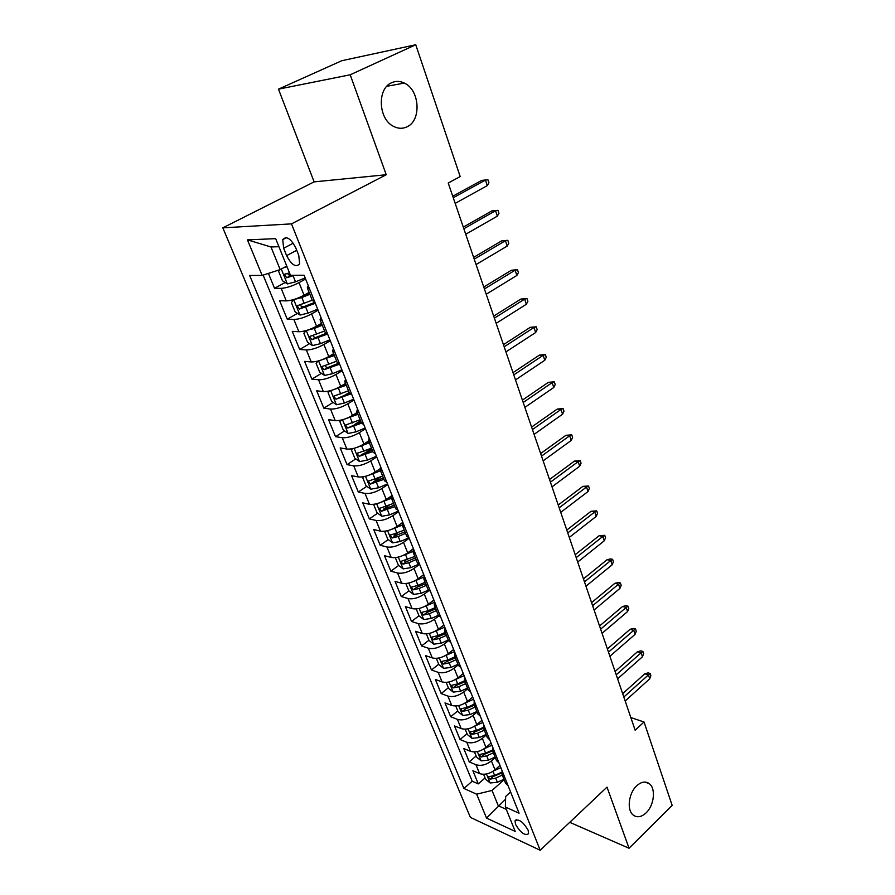 <?xml version="1.0" encoding="UTF-8"?>
<svg xmlns="http://www.w3.org/2000/svg" width="895" height="895" viewBox="0 0 895 895"><rect width="100%" height="100%" fill="white"/><g stroke="black" fill="none" stroke-linecap="round" stroke-linejoin="round"><path stroke-width="1.34" d="M636.692 785.821C641.357 781.659 645.597 780.966 649.401 783.74C656.024 788.64 654.111 805.433 646.112 812.85C641.391 817.169 637.072 817.885 633.157 814.998C626.578 810.053 628.626 793.082 636.692 785.821M391.63 82.732C395.769 80.863 400.02 80.975 404.35 83.09C419.878 89.981 421.623 120.556 406.99 126.833C402.661 128.902 398.197 128.757 393.61 126.408C378.339 119.348 376.851 88.627 391.63 82.732M528.128 830.168C523.016 821.677 518.653 818.545 515.039 820.782L515.531 824.384C520.61 832.842 524.973 835.952 528.609 833.726L528.128 830.168M222.833 227.845L470.367 817.37L540.177 850.25L291.49 223.873L222.833 227.845L314.123 181.875L386.237 174.738L350.202 74.788L278.479 89.153L314.123 181.875M278.479 89.153L341.8 60.715L415.75 44.75L350.202 74.788M268.41 273.389L274.541 288.302L285.181 282.496M309.122 292.408L304.087 295.216C297.297 298.74 291.356 300.63 286.266 300.888L279.654 300.731L287.239 319.191L297.509 313.395M321.506 323.341L316.55 326.205C309.86 329.763 303.976 331.609 298.885 331.732L292.251 331.374L299.68 349.464L309.603 343.669M333.634 353.648L328.756 356.557C322.178 360.159 316.338 361.96 311.247 361.949L304.591 361.401L311.874 379.122L321.484 373.349M337.706 363.583L327.615 367.599L325.489 366.693M345.515 383.351L340.715 386.293C334.238 389.94 328.443 391.697 323.352 391.574L316.685 390.813L323.833 408.187L333.13 402.426M345.917 394.505L349.173 392.48M357.172 412.45L352.44 415.437C346.052 419.128 340.313 420.84 335.222 420.594L328.543 419.654L335.547 436.682L344.564 430.942M354.476 424.622L360.495 420.773M368.583 440.978L363.929 444.009C357.642 447.724 351.948 449.413 346.857 449.044L340.167 447.925L347.036 464.628L355.785 458.889M363.482 453.843L371.604 448.518M379.86 468.902L375.206 472.012C368.997 475.771 363.348 477.415 358.268 476.934L351.567 475.659L358.302 492.026L366.793 486.309M373.416 481.857L381.035 476.722M391.26 496.043L386.248 499.477C380.129 503.27 374.535 504.869 369.456 504.288L362.743 502.845L369.355 518.91L377.612 513.204M383.787 508.931L389.034 505.306M404.73 527.043L402.37 525.41L402.851 522.356L397.089 526.417C391.048 530.243 385.499 531.809 380.431 531.127L373.707 529.516L380.196 545.279L388.229 539.584M394.158 535.378L397.201 533.219M413.4 548.736L407.717 552.841C401.765 556.69 396.261 558.223 391.193 557.44L384.47 555.683L390.835 571.155L398.644 565.483M404.428 561.277L405.827 560.27M423.738 574.624L418.144 578.774C412.282 582.645 406.811 584.144 401.754 583.271L395.031 581.37L401.273 596.551L408.881 590.89M433.896 600.03L428.381 604.215C422.597 608.108 417.171 609.584 412.114 608.611L405.39 606.575L411.521 621.477L418.994 615.794M443.864 624.967L438.427 629.185C432.71 633.112 427.34 634.544 422.295 633.492L415.571 631.322L421.579 645.944L428.951 640.216M453.642 649.457L448.283 653.697C442.656 657.646 437.319 659.044 432.285 657.914L425.55 655.61L431.457 669.975L438.729 664.202M463.252 673.499L457.971 677.772C452.411 681.733 447.12 683.109 442.085 681.9L435.362 679.462L441.168 693.569L448.328 687.763M472.683 697.104L467.481 701.411C461.988 705.394 456.741 706.737 451.718 705.439L444.994 702.899L450.688 716.75L457.759 710.91M481.946 720.285L476.811 724.626C471.397 728.619 466.183 729.94 461.171 728.575L454.459 725.912L460.052 739.527L467.022 733.643M491.053 743.074L485.985 747.426C480.637 751.442 475.469 752.729 470.468 751.297L463.755 748.522L469.248 761.902L476.129 755.984M415.75 44.75L460.187 176.572L448.227 183.027L635.159 730.219L644.042 721.996L630.83 717.555M283.648 248.262L286.613 255.646C291.636 265.043 295.976 267.762 299.624 263.812L298.751 255.343L295.775 247.87C290.73 238.394 286.389 235.642 282.742 239.614L283.648 248.262L293.258 243.183M510.609 791.997L505.675 796.427L505.362 807.044L519.078 813.197L304.099 275.224L290.472 275.291L275.671 238.652L247.456 239.871L262.157 275.414L249.66 275.47L463.901 788.473L476.655 794.178L492.037 790.442L498.269 805.757L506.301 809.371M505.362 807.044L515.207 831.41L486.533 818.086L476.655 794.178M495.282 757.55L491.411 760.918C486.108 764.945 480.962 766.209 475.961 764.733L469.248 761.902M499.992 765.449L495.002 769.834L491.411 760.918M486.265 735.008L482.338 738.353C476.968 742.358 471.777 743.667 466.776 742.257L460.052 739.527M477.08 712.062L473.097 715.385C467.66 719.379 462.424 720.71 457.412 719.367L450.688 716.75M467.727 688.702L463.7 692.003C458.173 695.974 452.904 697.339 447.88 696.075L441.168 693.569M458.206 664.918L454.123 668.196C448.529 672.156 443.215 673.543 438.181 672.358L431.457 669.975M448.518 640.686L444.367 643.952C438.695 647.879 433.348 649.3 428.302 648.204L421.579 645.944M438.729 615.95L434.433 619.25C428.694 623.166 423.29 624.609 418.245 623.602L411.521 621.477M428.929 590.622L424.308 594.09C418.491 597.983 413.054 599.46 407.997 598.531L401.273 596.551M419.162 564.678L413.993 568.459C408.098 572.319 402.616 573.84 397.548 573.001L390.835 571.155M409.205 538.242L403.488 542.336C397.503 546.174 391.976 547.718 386.908 546.979L380.196 545.279M398.577 511.66L392.782 515.71C386.707 519.514 381.136 521.091 376.068 520.454L369.355 518.91M387.748 484.553L381.852 488.558C375.699 492.339 370.082 493.95 365.003 493.413L358.302 492.026M376.705 456.92L370.72 460.88C364.478 464.617 358.817 466.273 353.726 465.847L347.036 464.628M365.44 428.739L359.365 432.643C353.033 436.357 347.316 438.047 342.237 437.733L335.547 436.682M353.961 399.987L347.786 403.846C341.353 407.527 335.591 409.261 330.501 409.049L323.833 408.187M342.237 370.664L335.961 374.468C329.438 378.104 323.632 379.872 318.542 379.793L311.874 379.122M330.277 340.738L323.9 344.486C317.277 348.077 311.426 349.9 306.336 349.945L299.68 349.464M318.072 310.196L311.594 313.888C304.871 317.434 298.964 319.291 293.873 319.47L287.239 319.191M305.62 279.016L299.019 282.641C292.195 286.143 286.232 288.045 281.153 288.358L274.541 288.302M263.119 275.101L472.202 781.212L478.288 783.886L485.068 777.945M495.002 769.834C489.722 773.862 484.587 775.126 479.597 773.616L472.884 770.74L478.288 783.886M314.604 301.514L312.377 300.53M309.457 288.626L307.298 287.854L308.283 285.695M278.916 246.696L270.984 246.975L280.191 269.596L262.157 275.414M286.747 266.061L280.191 269.596M569.746 822.326L629.051 848.247L672.167 805.422L644.042 721.996M629.051 848.247L607.011 787.119L540.177 850.25M386.237 174.738L291.49 223.873M505.597 799.179L486.533 818.086M504.142 779.702L492.037 790.442M322.245 320.634L320.063 319.75L320.981 317.456M325.019 332.134L327.29 333.253M334.775 351.981L332.56 350.974L333.41 348.558M337.415 363.079L339.708 364.332M347.036 382.68L344.799 381.55L345.571 379.01M349.542 393.397L351.869 394.773M359.052 412.74L356.792 411.499L357.497 408.858M361.423 423.089L363.784 424.588M370.821 442.186L368.527 440.843L369.176 438.091M373.07 452.188L375.464 453.799M382.344 471.038L380.039 469.595L380.632 466.742M384.481 480.693L386.897 482.416M393.655 499.32L391.316 497.777L391.853 494.823M395.668 508.64L398.107 510.474M406.632 536.038L409.093 537.973M415.582 554.218L413.221 552.495L413.647 549.351M417.383 562.91L419.867 564.935M426.233 580.866L423.85 579.065L424.23 575.832M427.933 589.268L430.439 591.382M436.682 607L434.276 605.121L434.601 601.809M438.27 615.111L440.799 617.315M446.929 632.642L444.513 630.684L444.793 627.294M448.429 640.473L450.968 642.767M456.976 657.803L454.548 655.766L454.783 652.298M458.385 665.365L460.947 667.737M466.843 682.493L464.404 680.39L464.594 676.844M468.163 689.788L470.736 692.238M476.532 706.726L474.07 704.555L474.216 700.942M477.762 713.762L480.358 716.291M486.041 730.51L483.568 728.273L483.669 724.603M487.182 737.312L489.789 739.908M495.371 753.87L492.888 751.565L492.955 747.828M496.434 760.426L499.052 763.099M504.534 776.804L502.039 774.443L502.073 770.651M472.202 781.212L463.901 788.473M505.518 783.136L508.159 785.866M270.984 246.975L247.456 239.871M453.262 197.75L485.448 180.063L481.667 180.387L487.932 179.761L485.448 180.063L487.272 185.623L455.186 203.378M481.667 180.387L452.747 196.251M487.932 179.761L488.938 182.848L487.272 185.623M279.799 269.719L278.625 271.319L282.484 280.773L287.418 283.916L295.518 281.835L305.184 277.931M283.693 267.717L287.026 266.755M289.465 272.796L284.42 274.429L286.68 277.752L294.477 275.268M291.748 275.28L290.472 275.694L288.123 274.53M463.856 228.751L495.539 210.705L491.769 210.929L497.967 210.325L495.539 210.705L497.329 216.154L465.736 234.266M491.769 210.929L463.297 227.117M497.967 210.325L498.962 213.346L497.329 216.154M474.227 259.136L505.429 240.744L501.67 240.867L507.812 240.296L505.429 240.744L507.196 246.091L476.073 264.54M501.67 240.867L473.623 257.368M507.812 240.296L508.785 243.261L507.196 246.091M484.408 288.928L515.14 270.212L511.381 270.245L517.478 269.686L515.14 270.212L516.862 275.459L486.22 294.231M511.381 270.245L483.759 287.026M517.478 269.686L518.429 272.595L516.862 275.459M494.387 318.139L524.66 299.12L520.901 299.053L526.942 298.527L524.66 299.12L526.35 304.266L496.166 323.341M520.901 299.053L493.693 316.114M526.942 298.527L527.882 301.38L526.35 304.266M293.974 299.467L291.378 302.599L295.149 311.852L300.071 315.062L308.115 313.082L317.669 309.189M293.773 299.568L301.85 297.543L309.871 294.287M301.559 296.514L309.48 293.303M312.243 300.217L297.14 305.81L299.389 309.055L315.32 303.304M314.917 302.297L303.103 306.963L300.832 305.889M306.146 330.568L303.864 333.242L307.556 342.315L312.456 345.571L320.466 343.68L329.908 339.809M306.716 330.4L314.324 328.465L322.256 325.221M315.823 326.608L321.831 324.147M324.583 331.016L309.603 336.542L311.829 339.72L327.604 334.036M326.63 333.164L315.487 337.594L313.284 336.609M318.195 360.987L316.092 363.258L319.716 372.152L324.605 375.452L332.56 373.662L341.89 369.803M319.582 360.584L334.383 355.516M329.024 356.389L333.924 354.375M336.654 361.2L321.808 366.659L324.012 369.769L339.306 364.276M329.964 390.802L328.085 392.681L331.631 401.396L336.509 404.753L344.407 403.041L353.637 399.192M332.19 390.153L346.264 385.208M341.733 385.667L345.772 383.989M348.491 390.779L333.768 396.161L335.961 399.204L350.146 394.18M349.408 393.05L335.961 399.204M504.176 346.79L534.002 327.481L530.254 327.335L536.239 326.809L534.002 327.481L535.657 332.526L505.921 351.892M530.254 327.335L503.449 344.653M536.239 326.809L537.168 329.617L535.657 332.526M341.465 420.012L339.831 421.523L343.322 430.07L348.166 433.46L356.02 431.837L365.149 428M344.553 419.128L357.911 414.307M354.073 414.407L357.396 413.02M360.092 419.766L345.492 425.08L347.663 428.056L361.468 423.212M360.953 421.903L347.663 428.056M513.775 374.904L543.164 355.315L539.428 355.08L545.368 354.577L543.164 355.315L544.798 360.26L515.486 379.905M539.428 355.08L513.003 372.644M545.368 354.577L546.263 357.329L544.798 360.26M352.697 448.652L351.355 449.805L354.767 458.173L359.6 461.607L367.409 460.075L376.437 456.249M356.669 447.511L369.322 442.824M366.077 442.611L368.785 441.47M371.47 448.182L356.982 453.429L359.141 456.349L372.812 451.561M372.264 450.174L362.576 454.101L359.141 456.349M523.206 402.481L552.159 382.624L548.422 382.31L554.318 381.829L552.159 382.624L553.77 387.49L524.873 407.393M548.422 382.31L522.389 400.121M554.318 381.829L555.202 384.526L553.77 387.49M363.672 476.722L362.654 477.527L365.999 485.739L370.821 489.207L378.574 487.753L387.501 483.938M368.539 475.346L380.52 470.792M377.768 470.3L379.95 469.372M382.624 476.05L368.248 481.23L370.396 484.083L383.944 479.351M383.362 477.908L373.774 481.812L370.396 484.083M532.447 429.544L560.997 409.44L557.272 409.049L563.112 408.579L560.997 409.44L562.563 414.206L534.091 434.366M557.272 409.049L531.608 427.072M563.112 408.579L563.984 411.23L562.563 414.206M374.39 504.243L373.741 504.713L377.019 512.768L381.818 516.281L389.515 514.905L398.364 511.101M380.174 502.632L391.495 498.213M389.18 497.475L391.137 496.635M393.554 503.37L379.301 508.483L381.427 511.291L394.852 506.615M394.247 505.104L384.76 508.986L381.427 511.291M541.52 456.114L569.667 435.764L565.942 435.294L571.737 434.847L569.667 435.764L571.211 440.452L543.142 460.835M565.942 435.294L540.647 453.541M571.737 434.847L572.599 437.454L571.211 440.452M384.604 531.384L387.826 539.293L392.603 542.829L400.255 541.531L408.735 537.861M391.562 529.392L402.258 525.119M400.311 524.146L402.403 523.239M404.283 530.164L390.142 535.221L392.256 537.962L398.23 536.508L405.558 533.353M404.932 531.787L395.534 535.646L392.256 537.962M550.425 482.192L578.181 461.619L574.467 461.07L580.217 460.645L578.181 461.619L579.691 466.217L552.014 486.835M574.467 461.07L549.519 479.519M580.217 460.645L581.056 463.196L579.691 466.217M395.299 557.641L398.432 565.316L403.186 568.884L410.794 567.654L418.491 564.309M402.716 555.638L412.987 551.432M411.197 550.324L413.613 549.284M414.799 556.466L400.781 561.445L402.873 564.141L408.814 562.731L416.052 559.588M415.403 557.965L406.095 561.791L402.873 564.141M559.174 507.789L586.538 487.003L582.835 486.388L588.541 485.985L586.538 487.003L588.037 491.523L560.729 512.354M582.835 486.388L558.234 505.037M588.541 485.985L589.357 488.491L588.037 491.523M405.849 583.529L408.836 590.845L413.579 594.448L421.131 593.296L428.403 590.107M413.647 581.381L423.693 577.174M421.847 576.033L423.939 575.116M425.125 582.265L417.954 585.397L411.219 587.176L413.289 589.827L419.184 588.462L426.356 585.319M425.684 583.652L416.477 587.456L413.289 589.827M567.766 532.939L594.761 511.94L591.058 511.269L596.719 510.866L594.761 511.94L596.215 516.381L569.298 537.414M591.058 511.269L566.792 530.086M596.719 510.866L597.524 513.327L596.215 516.381M416.209 608.936L419.05 615.917L423.771 619.541L431.278 618.456L438.36 615.335M424.353 606.631L434.343 602.369M432.263 601.272L434.075 600.478M435.261 607.582L428.157 610.703L421.455 612.437L423.514 615.033L429.365 613.713L436.469 610.58M435.775 608.857L426.658 612.65L423.514 615.033M426.367 633.873L429.074 640.518L433.784 644.176L441.246 643.158L448.25 640.037M434.847 631.422L444.725 627.126M442.466 626.053L444.021 625.37M445.207 632.429L438.181 635.551L431.513 637.218L433.56 639.78L439.367 638.493L446.392 635.383M445.676 633.604L436.648 637.374L433.56 639.78M436.335 658.351L438.919 664.683L443.607 668.364L451.024 667.401L457.96 664.303M445.139 655.744L454.503 651.616M452.456 650.396L453.787 649.804M454.973 656.829L448.015 659.928L441.38 661.562L443.417 664.079L449.178 662.826L456.126 659.727M455.398 657.903L446.46 661.651L443.417 664.079M576.201 557.63L602.827 536.441L599.147 535.702L604.751 535.322L602.827 536.441L604.27 540.804L577.7 562.026M599.147 535.702L575.205 554.699M604.751 535.322L605.546 537.738L604.27 540.804M584.491 581.895L610.759 560.516L607.078 559.711L610.603 558.905L612.639 559.353L610.759 560.516L612.169 564.812L585.968 586.214M607.078 559.711L583.462 578.875M612.639 559.353L613.422 561.724L612.169 564.812M592.635 605.725L618.546 584.178L614.887 583.316L618.367 582.488L620.403 582.958L618.546 584.178L619.944 588.395L594.079 609.976M614.887 583.316L591.573 602.637M620.403 582.958L621.175 585.296L619.944 588.395M446.135 682.382L448.585 688.4L453.25 692.115L460.623 691.208L467.492 688.121M455.219 679.618L464.113 675.658M462.256 674.304L463.375 673.801M464.561 680.782L457.669 683.881L451.08 685.458L453.094 687.931L458.811 686.722L465.702 683.635M464.952 681.766L456.092 685.492L453.094 687.931M600.635 629.151L626.209 607.437L622.551 606.508L625.997 605.658L628.021 606.172L626.209 607.437L627.574 611.576L602.055 633.324M622.551 606.508L599.549 625.985M628.021 606.172L628.782 608.477L627.574 611.576M455.756 705.987L458.083 711.704L462.726 715.441L470.054 714.59L476.856 711.514M465.109 703.067L473.544 699.263M471.855 697.787L472.795 697.362M473.97 704.309L467.156 707.386L460.601 708.918L462.592 711.357L468.275 710.182L475.088 707.106M474.328 705.193L465.557 708.896L462.592 711.357M608.499 652.164L633.738 630.293L630.091 629.319L633.492 628.447L635.528 628.995L633.738 630.293L635.081 634.365L609.898 656.27M630.091 629.319L607.392 648.931M635.528 628.995L636.267 631.255L635.081 634.365M465.199 729.168L467.414 734.594L472.034 738.341L479.317 737.558L486.052 734.504M474.797 726.091L482.819 722.455M481.275 720.855L482.036 720.509M483.289 727.389L476.464 730.488L469.942 731.965L471.933 734.37L477.572 733.229L484.318 730.163M483.535 728.217L474.853 731.897L471.933 734.37M616.23 674.785L641.144 652.768L637.509 651.739L640.876 650.855L642.89 651.426L641.144 652.768L642.465 656.773L617.606 678.824M637.509 651.739L615.1 671.485M642.89 651.426L643.628 653.652L642.465 656.773M474.473 751.934L476.576 757.08L481.186 760.851L488.424 760.124L495.092 757.08M484.273 748.723L491.914 745.233M490.516 743.532L491.131 743.253M492.53 750.021L485.616 753.176L479.138 754.608L481.096 756.98L486.701 755.872L493.391 752.818M492.63 750.804L483.982 754.485L481.096 756.98M623.826 697.037L648.428 674.875L644.792 673.79L648.125 672.883L650.139 673.487L648.428 674.875L649.725 678.813L625.18 700.998M644.792 673.79L622.674 693.659M650.139 673.487L650.866 675.68L649.725 678.813M483.591 774.309L485.582 779.187L490.169 782.968L497.363 782.297L503.974 779.254M493.525 770.975L500.864 767.619M501.692 772.217L494.611 775.462L488.155 776.86L490.113 779.187L495.673 778.113L502.296 775.07M501.681 772.956L492.955 776.692L490.113 779.187M485.985 747.426L482.338 738.353M476.811 724.626L473.097 715.385M467.481 701.411L463.7 692.003M457.971 677.772L454.123 668.196M448.283 653.697L444.367 643.952M438.427 629.185L434.433 619.25M428.381 604.215L424.308 594.09M418.144 578.774L413.993 568.459M407.717 552.841L403.488 542.336M397.089 526.417L392.782 515.71M386.248 499.477L381.852 488.558M375.206 472.012L370.72 460.88M363.929 444.009L359.365 432.643M352.44 415.437L347.786 403.846M340.715 386.293L335.961 374.468M328.756 356.557L323.9 344.486M316.55 326.205L311.594 313.888M304.087 295.216L299.019 282.641M286.266 300.888L281.153 288.358M479.597 773.616L475.961 764.733M470.468 751.297L466.776 742.257M461.171 728.575L457.412 719.367M451.718 705.439L447.88 696.075M442.085 681.9L438.181 672.358M432.285 657.914L428.302 648.204M422.295 633.492L418.245 623.602M412.114 608.611L407.997 598.531M401.754 583.271L397.548 573.001M391.193 557.44L386.908 546.979M380.431 531.127L376.068 520.454M369.456 504.288L365.003 493.413M358.268 476.934L353.726 465.847M346.857 449.044L342.237 437.733M335.222 420.594L330.501 409.049M323.352 391.574L318.542 379.793M311.247 361.949L306.336 349.945M298.885 331.732L293.873 319.47M296.726 250.253L286.613 255.646M281.265 269.015L287.295 283.838M293.09 275.828L295.518 281.835M290.472 275.694L286.68 277.752M293.717 299.646L299.948 314.984M305.743 307.198L308.115 313.082M301.85 297.543L304.244 303.461M303.103 306.963L299.389 309.055M306.258 330.535L312.333 345.492M318.139 337.918L320.466 343.68M314.324 328.465L316.662 334.26M315.487 337.594L311.829 339.72M318.586 360.875L324.482 375.374M330.277 368.013L332.56 373.662M326.541 358.75L328.834 364.433M327.615 367.599L324.012 369.769M330.669 390.612L336.386 404.663M342.17 397.503L344.407 403.041M338.511 388.43L340.76 394.001M342.505 419.744L348.043 433.37M353.827 426.412L356.02 431.837M350.236 417.517L352.44 422.977M354.118 448.305L359.488 461.518M365.261 454.75L367.409 460.075M361.737 446.023L363.896 451.382M365.496 476.308L370.698 489.117M376.459 482.539L378.574 487.753M373.014 473.981L375.128 479.228M376.65 503.762L381.695 516.191M387.457 509.781L389.515 514.905M384.067 501.39L386.148 506.548M387.591 530.69L392.48 542.75M398.23 536.508L400.255 541.531M394.919 528.285L396.955 533.331M398.32 557.115L403.074 568.795M408.814 562.731L410.794 567.654M405.547 554.654L407.549 559.61M408.847 583.025L413.456 594.358M419.184 588.462L421.131 593.296M415.985 580.542L417.954 585.397M419.184 608.455L423.648 619.452M429.365 613.713L431.278 618.456M426.233 605.937L428.157 610.703M429.331 633.425L433.661 644.087M439.367 638.493L441.246 643.158M436.29 630.863L438.181 635.551M439.288 657.926L443.484 668.274M449.178 662.826L451.024 667.401M446.157 655.33L448.015 659.928M449.055 681.979L453.138 692.014M458.811 686.722L460.623 691.208M455.846 679.361L457.669 683.881M458.654 705.607L462.614 715.34M468.275 710.182L470.054 714.59M465.366 702.955L467.156 707.386M468.085 728.81L471.922 738.252M477.572 733.229L479.317 737.558M474.719 726.136L476.464 730.488M477.348 751.599L481.062 760.761M486.701 755.872L488.424 760.124M483.915 748.947L485.616 753.176M486.444 773.996L490.057 782.879M495.673 778.113L497.363 782.297M492.955 771.356L494.611 775.462M649.401 783.74L644.982 782.051M404.35 83.09L386.841 86.278M516.303 819.63L515.039 820.782M312.444 300.698L307.298 287.854M325.098 332.313L320.063 319.75M337.493 363.281L332.56 350.974M349.621 393.61L344.799 381.55M361.513 423.313L356.792 411.499M373.159 452.411L368.527 440.843M384.581 480.939L380.039 469.595M395.769 508.897L391.316 497.777M406.733 536.306L402.37 525.41M417.495 563.19L413.221 552.495M428.045 589.548L423.85 579.065M438.393 615.402L434.276 605.121M448.552 640.775L444.513 630.684M458.508 665.667L454.548 655.766M468.286 690.112L464.404 680.39M477.885 714.098L474.07 704.555M487.316 737.648L483.568 728.273M496.568 760.772L492.888 751.565M505.664 783.483L502.039 774.443M286.512 237.634L282.742 239.614M285.382 273.915L284.42 274.429M298.024 305.307L297.14 305.81M310.431 336.061L309.603 336.542M322.592 366.189L321.808 366.659M334.506 395.702L333.768 396.161M346.186 424.633L345.492 425.08M357.642 452.993L356.982 453.429M368.874 480.805L368.248 481.23M379.894 508.069L379.301 508.483M390.701 534.818L390.142 535.221"/></g></svg>
